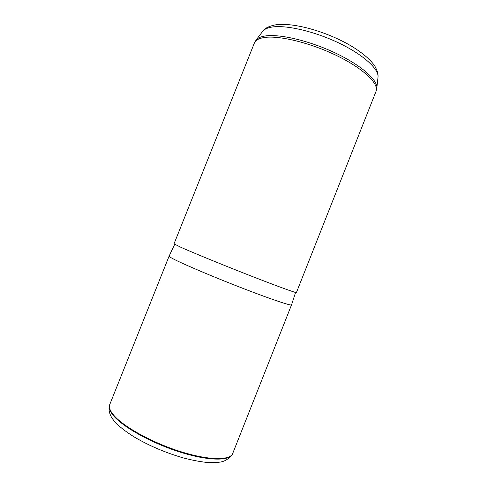 <?xml version="1.0" encoding="UTF-8"?>
<svg xmlns="http://www.w3.org/2000/svg" width="487" height="487" viewBox="0 0 487 487"><rect width="100%" height="100%" fill="white"/><g stroke="black" fill="none" stroke-linecap="round" stroke-linejoin="round"><path stroke-width="0.73" d="M113.605 415.064C123.108 426.478 151.627 442.409 179.776 451.358C207.955 460.361 229.62 460.678 232.616 453.707L291.543 304.868C291.372 306.025 272.434 299.755 244.906 289.138C217.415 278.552 187.343 265.902 175.582 260.07C171.114 257.86 168.952 256.552 169.111 256.144L109.654 404.776C108.784 407.442 110.105 410.87 113.605 415.064M291.549 304.844L295.572 292.456M296.419 292.547C296.473 293.217 277.767 286.441 250.294 275.697C222.863 264.965 192.669 252.589 180.72 247.226L174.029 243.841L254.378 43.026C255.523 40.159 258.926 38.309 264.587 37.475C279.483 35.253 311.266 43.063 337.582 56.035C363.972 68.984 379.27 84.026 376.013 91.434L296.419 292.547M232.53 453.884L232.354 454.231C229.347 461.213 207.687 460.921 179.533 451.93C151.408 443 122.913 427.062 113.428 415.636C109.928 411.442 108.613 408.009 109.484 405.336L109.593 404.959M377.961 77.658L378.04 76.989C378.746 68.789 362.894 54.41 338.459 42.813C314.066 31.198 285.699 24.746 271.843 27.083C267.497 27.796 264.496 29.153 262.834 31.144L262.426 31.679M376.768 88.518L376.835 87.904C377.541 79.746 360.855 65.014 335.135 52.9C309.464 40.768 279.727 33.798 265.427 35.947C260.941 36.604 257.867 37.919 256.205 39.904L255.833 40.391M232.281 454.383C228.683 459.125 224.337 461.731 219.235 462.2C216.1 462.644 211.668 462.687 205.934 462.333C199.049 461.524 191.507 460.051 183.313 457.92C165.708 452.788 149.485 445.891 134.649 437.235C124.55 430.885 119.145 426.417 114.713 421.572M113.921 420.622C110.506 416.659 108.875 412.282 109.033 407.497L109.484 405.336M174.705 244.352L169.111 256.144M376.013 91.434L376.835 87.904L378.04 76.989C378.113 74.511 378.156 72.405 374.923 66.232C370.43 59.28 360.027 50.727 346.659 43.392C322.431 30.291 291.342 22.031 274.765 24.977C268.501 26.408 264.526 28.465 262.834 31.144L256.205 39.904L254.378 43.026"/></g></svg>
